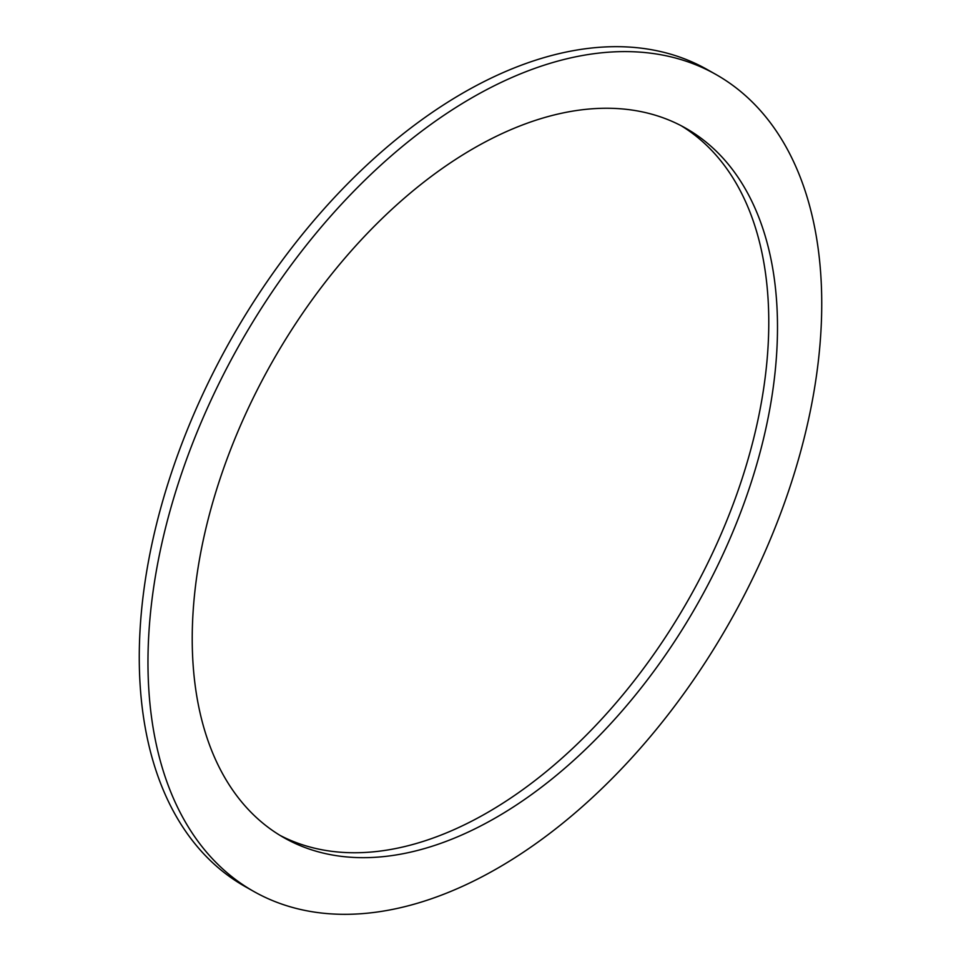 <?xml version="1.0" encoding="UTF-8"?>
<svg xmlns="http://www.w3.org/2000/svg" width="961" height="961" viewBox="0 0 961 961"><rect width="100%" height="100%" fill="white"/><g stroke="black" fill="none" stroke-linecap="round" stroke-linejoin="round"><path stroke-width="1.44" d="M211.516 506.723A407.68 244.683 119.5 0 0 284.24 837.86A407.68 244.683 119.5 0 0 758.205 459.202A407.68 244.683 119.5 0 0 685.481 128.065A407.68 244.683 119.5 0 0 211.516 506.723M279.915 835.325A407.68 244.683 119.5 0 0 749.484 454.277A407.68 244.683 119.5 0 0 681.085 125.675M715.813 74.405L707.104 69.48A469.316 281.681 119.5 0 0 161.472 505.39A469.316 281.681 119.5 0 0 245.187 886.595L253.896 891.52A469.316 281.681 119.5 0 0 799.528 455.61A469.316 281.681 119.5 0 0 715.813 74.405A469.316 281.681 119.5 0 0 170.181 510.315A469.316 281.681 119.5 0 0 253.896 891.52"/></g></svg>
